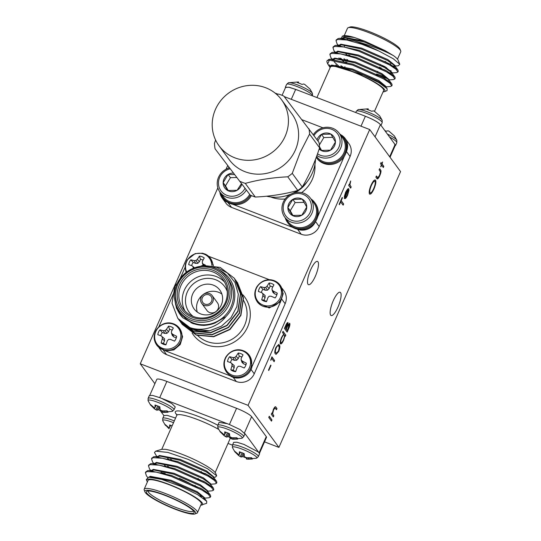 <?xml version="1.0" encoding="UTF-8"?>
<svg xmlns="http://www.w3.org/2000/svg" width="541" height="541" viewBox="0 0 541 541"><rect width="100%" height="100%" fill="white"/><g stroke="black" fill="none" stroke-linecap="round" stroke-linejoin="round"><path stroke-width="0.81" d="M219.849 191.994A13.863 13.14 -36.3 0 0 222.209 198.087A13.863 13.14 -36.3 0 0 227.876 202.402L231.528 207.386L301.229 234.253L297.57 229.269M231.528 207.386A13.863 13.14 143.7 0 1 225.868 203.078L222.209 198.087M345.158 138.503L348.817 143.493A13.863 13.14 143.7 0 1 350.088 156.491L346.429 151.5A13.863 13.14 -36.3 0 0 345.158 138.503A13.863 13.14 -36.3 0 0 340.931 134.851M297.564 229.262A13.863 13.14 -36.3 0 0 315.538 221.553L319.19 226.537L350.088 156.491M319.19 226.537A13.863 13.14 143.7 0 1 301.229 234.253M227.605 165.742L226.057 169.245M217.84 187.869L140.254 363.782L154.882 383.725M248.062 405.337L278.913 447.4L400.556 171.605L369.699 129.542L248.062 405.337L140.254 363.782M369.699 129.542L284.221 96.596M277.891 94.161L275.058 93.066M251.031 369.415L254.243 373.797L285.141 303.744L281.929 299.362M254.243 373.797A13.863 13.14 143.7 0 1 236.282 381.506L233.178 377.273M163.477 350.412L166.581 354.639L236.282 381.506M166.581 354.639A13.863 13.14 143.7 0 1 160.92 350.331L159.088 347.829M282.037 288.245L283.869 290.747A13.863 13.14 143.7 0 1 285.141 303.744M348.431 188.599L345.077 197.364C345.604 197.796 346.355 196.971 347.336 194.888L349.04 189.932L347.647 195.078C346.287 197.972 345.239 199.108 344.509 198.473L344.333 196.471L345.604 192.244L347.687 188.937L348.83 188.843L345.124 197.418M271.46 421.121L268.742 417.409L269.256 416.239L271.981 419.951L271.46 421.121M282.51 332.499L283.024 331.329L285.817 335.136L285.303 336.306L284.958 335.833L283.619 340.242C282.226 343.19 281.151 344.374 280.4 343.792C279.907 342.629 280.299 340.492 281.577 337.395L283.7 334.115L282.51 332.499M270.777 360.374L271.9 356.817L274.618 360.529L274.104 361.699L271.663 358.365L270.777 360.374M369.51 193.921C368.793 192.38 369.307 189.472 371.052 185.191C372.992 181.046 374.487 179.382 375.542 180.207C376.252 181.769 375.725 184.697 373.959 188.985C372.039 193.063 370.558 194.713 369.51 193.921L369.814 194.172M375.224 179.943L375.292 180.112C376.002 181.675 375.474 184.603 373.709 188.89L373.959 188.985M381.324 164.816L380.519 163.727L381.033 162.557L381.838 163.646L382.575 161.975L382.081 163.984L383.826 166.358L383.312 167.527L381.567 165.147L380.83 166.824L381.324 164.816M317.959 261.79A12.477 3.395 111.1 0 0 317.479 261.411A12.477 3.395 111.1 0 0 309.824 271.825A12.477 3.395 111.1 0 0 308.505 284.694A12.477 3.395 111.1 0 0 315.761 275.274A12.477 3.395 111.1 0 0 317.959 261.79M340.587 292.64A12.477 3.395 111.1 0 0 340.106 292.255A12.477 3.395 111.1 0 0 332.451 302.676A12.477 3.395 111.1 0 0 331.133 315.538A12.477 3.395 111.1 0 0 338.389 306.118A12.477 3.395 111.1 0 0 340.587 292.64M268.776 370.484L268.498 370.105L270.71 365.094L270.987 365.473L268.776 370.484M376.82 178.476L375.873 177.178L376.387 176.008L377.855 177.719L379.539 175.325L380.431 171.943L379.113 169.827L379.626 168.657L380.594 169.982C381.317 170.699 381.047 172.593 379.775 175.669C378.382 178.631 377.395 179.565 376.82 178.476L377.28 178.875M376.32 176.163L377.855 177.719M273.306 416.942L271.318 414.23L271.832 413.067L272.191 413.554L273.394 409.395C274.639 406.893 275.497 406.163 275.971 407.204L276.992 408.59L276.471 409.76L275.024 408.009L273.55 409.929L272.65 413.885L273.82 415.772L273.306 416.942M275.525 406.805L276.992 408.59M275.538 408.489L274.774 407.914L273.55 409.929M278.743 351.42L276.038 354.382L275.396 353.828C274.456 353.158 274.618 351.055 275.883 347.518L278.71 344.468L279.298 344.975C280.218 345.706 280.035 347.856 278.743 351.42L275.91 354.321M287.143 332.127L284.424 328.421L285.547 325.878C286.581 323.41 287.413 322.341 288.042 322.652L287.961 324.952L289.76 323.39C290.132 324.377 289.78 326.115 288.698 328.603L287.143 332.127M287.9 322.537L287.961 324.952M289.604 323.261L289.509 323.295C289.881 324.275 289.53 326.013 288.448 328.509L288.698 328.603M350.656 188.126L348.668 185.414L349.182 184.244L349.479 184.643L350.69 180.951L349.912 184.907L351.177 186.956L350.656 188.126M340.702 201.834L339.45 204.674L339.166 204.295L342.189 197.445L342.467 197.823L341.215 200.664L343.657 203.998L343.143 205.161L340.451 201.739L339.268 204.424M229.418 424.509L236.566 408.299L166.865 381.432L159.717 397.642M236.566 408.299A13.863 2.292 23.8 0 1 251.626 416.658L244.512 432.773M259.146 452.716L266.253 436.601L251.626 416.658M266.253 436.601A13.863 2.292 23.8 0 1 266.49 437.398L259.504 453.23M149.81 395.234L156.795 379.397A13.863 2.292 23.8 0 1 166.865 381.432M278.913 447.4L264.522 441.855M270.642 365.243L270.987 365.473M270.737 365.378L268.593 370.233M380.972 162.706L381.838 163.646M382.568 162.212L382.081 163.984M381.831 163.882L383.826 166.358M383.576 166.263L383.129 167.277M380.648 166.574L381.567 165.147M377.057 177.171L377.604 177.617L377.057 177.171M379.559 168.812L380.594 169.982M380.35 169.881C381.067 170.604 380.796 172.498 379.525 175.575L379.775 175.669M379.525 175.575L377.151 178.814M373.709 188.89C371.789 192.968 370.308 194.618 369.26 193.827M374.771 181.276C373.905 180.674 372.681 182.053 371.106 185.414C369.659 188.937 369.212 191.352 369.773 192.657L370.152 192.887M374.649 181.147L375.021 181.377C374.156 180.768 372.932 182.148 371.356 185.516C369.909 189.032 369.462 191.446 370.024 192.752L370.017 192.853M369.773 192.657L370.024 192.752C370.889 193.353 372.1 191.987 373.662 188.653C375.136 185.117 375.589 182.689 375.021 181.377M271.765 413.216L272.191 413.554M275.396 406.771L275.727 407.109M276.742 408.496L276.289 409.51M275.288 408.387L274.774 407.914L275.288 408.387M273.3 409.835L272.65 413.885M272.4 413.791L273.82 415.772M273.57 415.677L273.124 416.698M271.832 356.972L274.618 360.529M274.368 360.428L273.922 361.449M270.818 359.623L271.663 358.365M278.581 344.428L279.298 344.975M279.055 344.881C279.974 345.611 279.785 347.762 278.5 351.325M278.155 345.679L278.784 346.145C278.317 345.03 277.445 345.598 276.18 347.863C275.241 350.602 275.146 352.198 275.91 352.658L276.478 353.158L278.487 351.001L279.251 347.565L278.784 346.145M278.534 346.044C278.067 344.928 277.202 345.503 275.93 347.768C274.99 350.5 274.902 352.103 275.66 352.563L276.35 353.097M282.963 331.484L285.817 335.136M285.567 335.041L285.121 336.056M283.619 340.242L284.958 335.833M283.376 340.147C281.983 343.095 280.907 344.279 280.15 343.697M284.066 334.859C283.484 334.406 282.652 335.325 281.584 337.618C280.603 339.991 280.292 341.628 280.664 342.534L280.962 342.676M283.998 334.784L284.316 334.953C283.734 334.5 282.902 335.42 281.834 337.712C280.847 340.086 280.542 341.723 280.914 342.629L280.826 342.656M280.664 342.534L280.914 342.629C281.509 343.035 282.334 342.115 283.396 339.863C284.397 337.469 284.701 335.833 284.316 334.953M288.448 328.509L286.96 331.876M287.569 325.932L286.121 329.104L287.379 330.578L289.246 324.559L288.908 324.39L287.569 325.932L286.372 329.199L287.379 330.578M286.088 328.82L284.972 327.535L287.197 323.66L287.535 323.829L285.215 327.63L286.088 328.82L287.535 323.829M289.246 324.559L287.819 326.027M269.188 416.394L271.981 419.951M271.731 419.857L271.284 420.871M349.121 184.393L349.479 184.643M350.399 181.424L350.622 181.877M350.372 181.783L350.318 182.425M350.074 182.331L349.912 184.907M349.669 184.806L351.177 186.956M350.926 186.861L350.473 187.876M348.789 189.83L347.647 195.078M347.396 194.983C346.037 197.878 344.989 199.014 344.265 198.371M348.073 189.681L347.822 189.587C347.214 189.587 346.483 190.533 345.625 192.42L344.725 195.125L344.881 196.91L348.073 189.681C347.464 189.681 346.727 190.628 345.875 192.515L344.881 196.91M342.122 197.6L342.467 197.823M342.216 197.729L341.215 200.664M340.965 200.569L343.657 203.998M343.407 203.896L342.96 204.917M276.471 94.242L278.737 94.114A48.474 45.944 -36.3 0 1 283.815 96.068L318.98 142.371A48.474 45.944 143.7 0 1 319.575 147.767L309.567 134.127L300.099 152.636L292.255 173.37L302.263 187.017C309.094 175.412 314.862 162.334 319.575 147.767M255.305 197.046C270.527 196.309 284.681 194.111 297.773 190.459L287.765 176.812C272.549 177.549 258.388 179.747 245.296 183.399L255.305 197.046A48.474 45.944 143.7 0 1 250.226 195.085L215.054 148.789L250.226 195.085M215.054 148.789A48.474 45.944 -36.3 0 1 214.466 143.385L215.595 140.011M302.263 187.017A48.474 45.944 143.7 0 1 297.773 190.459M219.017 145.766L229.188 159.636A38.817 36.795 -36.3 0 0 264.109 173.789A38.817 36.795 -36.3 0 0 295.339 150.107A38.817 36.795 -36.3 0 0 291.788 113.718L281.618 99.848A38.817 36.795 -36.3 0 0 228.552 93.14A38.817 36.795 -36.3 0 0 219.017 145.766A38.817 36.795 -36.3 0 0 253.939 159.92A38.817 36.795 -36.3 0 0 285.168 136.244A38.817 36.795 -36.3 0 0 281.618 99.848M309.567 134.127A48.474 45.944 -36.3 0 0 308.972 128.724M240.218 181.445A48.474 45.944 -36.3 0 0 245.296 183.399M287.765 176.812A48.474 45.944 -36.3 0 0 292.255 173.37M315.504 159.304A38.817 36.795 143.7 0 1 302.385 186.807M297.638 190.493A38.817 36.795 143.7 0 1 266.578 196.214M343.339 137.434L343.968 138.293A16.832 15.96 143.7 0 1 346.402 151.5L346.355 151.669A16.832 15.96 143.7 0 1 344.299 156.335A16.832 15.96 143.7 0 1 316.816 158.202L316.221 157.397A16.832 15.96 143.7 0 0 343.67 155.483A16.832 15.96 143.7 0 0 343.339 137.434A16.832 15.96 143.7 0 0 339.653 133.877M332.803 137.319L323.836 137.556L319.352 145.008M319.515 146.746L321.638 150.472M319.569 147.673L321.09 150.425L330.517 150.175L335.434 142.013L330.916 134.107L321.482 134.351L318.074 140.586M323.836 137.556L321.482 134.351A9.603 9.102 143.7 0 1 330.916 134.107A9.603 9.102 143.7 0 1 335.434 142.013A9.603 9.102 143.7 0 1 330.517 150.175A9.603 9.102 143.7 0 1 321.09 150.425A9.603 9.102 143.7 0 1 319.17 148.998M317.06 139.754A9.603 9.102 143.7 0 1 321.482 134.351M313.996 135.575A14.37 13.626 143.7 0 1 326.345 128.379A14.37 13.626 143.7 0 1 339.335 146.144A14.37 13.626 143.7 0 1 317.526 153.786M313.327 134.662A15.973 15.134 143.7 0 1 326.683 127.243A15.973 15.134 143.7 0 1 339.18 133.228A15.973 15.134 143.7 0 1 337.205 153.211A15.973 15.134 143.7 0 1 316.918 155.497M339.18 133.228L342.487 137.739A15.973 15.134 143.7 0 1 343.427 153.8A15.973 15.134 143.7 0 1 329.232 162.618A15.973 15.134 143.7 0 1 316.735 156.633L316.58 156.423M310.967 198.926A16.832 15.96 143.7 0 1 314.646 202.483L315.275 203.335A16.832 15.96 143.7 0 1 317.668 216.718A16.832 15.96 143.7 0 1 315.606 221.384L315.511 221.54A16.832 15.96 143.7 0 1 297.577 229.235L297.401 229.201A16.832 15.96 143.7 0 1 292.762 227.409A16.832 15.96 143.7 0 1 288.123 223.25L287.501 222.398A16.832 15.96 143.7 0 1 285.208 217.813M304.11 202.368L295.143 202.605L290.233 210.767L292.952 215.521M301.831 215.223L306.74 207.061L302.223 199.149L292.796 199.399L287.88 207.561L292.397 215.474L301.831 215.223A9.603 9.102 143.7 0 1 292.397 215.474A9.603 9.102 143.7 0 1 287.88 207.561A9.603 9.102 143.7 0 1 292.796 199.399A9.603 9.102 143.7 0 1 302.223 199.149A9.603 9.102 143.7 0 1 306.74 207.061A9.603 9.102 143.7 0 1 301.831 215.223M290.233 210.767L287.88 207.561M295.143 202.605L292.796 199.399M297.651 193.428A14.37 13.626 143.7 0 1 309.364 213.932A14.37 13.626 143.7 0 1 284.918 214.581A14.37 13.626 143.7 0 1 297.651 193.428M292.411 193.441A15.973 15.134 143.7 0 1 297.99 192.292A15.973 15.134 143.7 0 1 310.493 198.276A15.973 15.134 143.7 0 1 306.564 219.93A15.973 15.134 143.7 0 1 284.735 217.171A15.973 15.134 143.7 0 1 291.051 194.05M310.493 198.276L313.8 202.787A15.973 15.134 143.7 0 1 314.734 218.848A15.973 15.134 143.7 0 1 300.546 227.666A15.973 15.134 143.7 0 1 288.049 221.682L284.735 217.171M314.646 202.483A16.832 15.96 143.7 0 1 314.646 221.039A16.832 15.96 143.7 0 1 296.948 228.383A16.832 15.96 143.7 0 1 287.501 222.398M251.389 195.599A16.832 15.96 143.7 0 1 232.677 204.255A16.832 15.96 143.7 0 1 228.038 202.462L227.883 202.375A16.832 15.96 143.7 0 1 223.406 198.304L222.777 197.451A16.832 15.96 143.7 0 1 220.491 192.867M317.668 216.718L344.299 156.335M322.903 127.798L302.115 119.784M228.789 167.291L228.37 168.244M232.677 204.255L292.762 227.409M250.49 195.206A16.832 15.96 143.7 0 1 232.055 203.402A16.832 15.96 143.7 0 1 222.777 197.451M249.719 194.429A15.973 15.134 143.7 0 1 235.822 202.719A15.973 15.134 143.7 0 1 223.325 196.735L220.011 192.224A15.973 15.134 143.7 0 1 229.296 167.953M246.324 190.053A15.973 15.134 143.7 0 1 220.011 192.224M245.005 188.349A14.37 13.626 143.7 0 1 221.181 191.108A14.37 13.626 143.7 0 1 229.993 168.86M241.746 184.129A9.603 9.102 143.7 0 1 237.107 190.276A9.603 9.102 143.7 0 1 227.68 190.527A9.603 9.102 143.7 0 1 223.162 182.615A9.603 9.102 143.7 0 1 228.072 174.452A9.603 9.102 143.7 0 1 233.239 173.086M234.395 174.594L228.072 174.452L223.162 182.615L227.68 190.527L237.107 190.276L241.043 184.244M236.633 177.495L230.425 177.658L228.072 174.452M230.425 177.658L225.509 185.82L223.162 182.615M225.509 185.82L228.228 190.574M173.735 323.937A14.14 13.403 143.7 0 1 179.511 328.333A14.14 13.403 143.7 0 1 180.809 341.587A14.14 13.403 143.7 0 1 169.428 350.216A14.14 13.403 143.7 0 1 156.707 345.057L157.303 345.868L165.742 350.994L173.904 349.899L180.248 344.502L182.588 336.678L180.099 329.144M176.048 338.551A8.014 7.594 -36.3 0 0 176.19 337.848L176.65 336.292A9.691 9.183 143.7 0 1 176.271 337.936A9.691 9.183 143.7 0 1 174.52 341.128L170.429 339.396L168.623 339.396L167.379 340.708L165.925 344.82A9.691 9.183 143.7 0 1 161.117 342.967L163.416 343.332L164.484 340.911L164.538 338.761L161.123 335.812L157.803 334.69A9.691 9.183 143.7 0 1 159.933 329.854L162.32 332.505L164.728 333.432L166.912 333.371L168.501 331.809L169.563 329.395L168.528 326.162A9.691 9.183 143.7 0 1 173.336 328.015L171.504 331.356L171.436 333.013L172.275 335.44L173.783 336.921L176.19 337.848M172.16 330.111A8.014 7.594 -36.3 0 0 169.563 329.395M162.32 332.505A8.014 7.594 -36.3 0 0 160.758 335.684M163.416 343.332A8.014 7.594 -36.3 0 0 166.006 344.583M161.117 342.967L162.3 338.747L164.484 340.911M162.3 338.747L162.273 336.948L164.538 338.761M162.273 336.948L161.123 335.812M159.933 329.854L163.375 330.707L164.728 333.432M163.375 330.707L165.086 330.565L166.912 333.371M165.086 330.565L166.425 329.395L168.501 331.809M166.425 329.395L168.528 326.162M171.436 333.013L172.68 334.291L173.783 336.921M172.68 334.291L176.65 336.292M179.754 340.837A13.356 12.659 143.7 0 1 157.161 344.346A13.356 12.659 143.7 0 1 166.364 323.464A13.356 12.659 143.7 0 1 179.754 340.837M203.051 260.065A8.014 7.594 -36.3 0 0 200.461 259.342L199.419 256.109A9.691 9.183 143.7 0 1 204.234 257.969L202.402 261.303L202.334 262.967L203.152 265.333M193.198 268.694L193.164 266.896L192.021 265.759L188.701 264.637A9.691 9.183 143.7 0 1 190.831 259.802L193.218 262.453L195.626 263.379L197.81 263.318L199.399 261.756L200.461 259.342M193.218 262.453A8.014 7.594 -36.3 0 0 191.649 265.631M194.341 267.633L192.021 265.759M193.164 266.896L194.172 267.7M190.831 259.802L194.273 260.654L195.626 263.379M194.273 260.654L195.984 260.519L197.81 263.318M195.984 260.519L197.323 259.342L199.399 261.756M197.323 259.342L199.419 256.109M202.334 262.967L203.998 265.239M203.578 264.238L205.397 265.117M186.611 271.886A13.356 12.659 143.7 0 1 195.889 253.702A13.356 12.659 143.7 0 1 211.774 265.293M213.425 265.53L210.997 259.092M227.004 372.729L230.324 375.887C237.918 381.283 250.3 375.975 251.984 366.595L249.8 356.005L249.212 355.2A14.14 13.403 143.7 0 1 250.503 368.455A14.14 13.403 143.7 0 1 239.129 377.084A14.14 13.403 143.7 0 1 226.409 371.924L227.004 372.735M245.749 365.418A8.014 7.594 -36.3 0 0 245.885 364.715L246.351 363.16A9.691 9.183 143.7 0 1 245.972 364.803A9.691 9.183 143.7 0 1 244.221 367.995L240.13 366.264L238.324 366.264L237.08 367.576L235.626 371.687A9.691 9.183 143.7 0 1 230.818 369.828L233.117 370.193L234.185 367.779L234.239 365.628L230.824 362.68L227.504 361.55A9.691 9.183 143.7 0 1 229.634 356.715L232.021 359.373L234.429 360.299L236.613 360.238L238.202 358.676L239.264 356.262L238.229 353.03A9.691 9.183 143.7 0 1 243.037 354.882L241.205 358.223L241.137 359.88L241.976 362.308L243.484 363.789L245.885 364.715M241.854 356.979A8.014 7.594 -36.3 0 0 239.264 356.262M232.021 359.373A8.014 7.594 -36.3 0 0 230.459 362.544M233.117 370.193A8.014 7.594 -36.3 0 0 235.707 371.451M230.818 369.828L232.001 365.615L234.185 367.779M232.001 365.615L231.974 363.816L234.239 365.628M231.974 363.816L230.824 362.68M229.634 356.715L233.076 357.574L234.429 360.299M233.076 357.574L234.787 357.432L236.613 360.238M234.787 357.432L236.126 356.262L238.202 358.676M236.126 356.262L238.229 353.03M241.137 359.88L242.382 361.158L243.484 363.789M242.382 361.158L246.351 363.16M249.455 367.704A13.356 12.659 143.7 0 1 226.855 371.207A13.356 12.659 143.7 0 1 236.065 350.331A13.356 12.659 143.7 0 1 249.455 367.704M280.61 301.689L283.186 293.709L280.11 285.148A14.14 13.403 143.7 0 1 281.401 298.402A14.14 13.403 143.7 0 1 270.027 307.031A14.14 13.403 143.7 0 1 257.306 301.871L257.895 302.683L269.208 307.971L280.617 301.675L251.984 366.595M276.647 295.366A8.014 7.594 -36.3 0 0 276.782 294.662L277.249 293.107A9.691 9.183 143.7 0 1 276.87 294.75A9.691 9.183 143.7 0 1 275.112 297.942L271.027 296.211L269.215 296.211L267.978 297.523L266.524 301.635A9.691 9.183 143.7 0 1 261.716 299.782L264.015 300.147L265.083 297.726L265.137 295.575L261.722 292.627L258.395 291.504A9.691 9.183 143.7 0 1 260.532 286.669L262.919 289.32L265.32 290.247L267.511 290.186L269.093 288.624L270.162 286.209L269.12 282.977A9.691 9.183 143.7 0 1 273.935 284.83L272.103 288.17L272.035 289.827L272.874 292.255L274.382 293.736L276.782 294.662M272.752 286.926A8.014 7.594 -36.3 0 0 270.162 286.209M262.919 289.32A8.014 7.594 -36.3 0 0 261.35 292.498M264.015 300.147A8.014 7.594 -36.3 0 0 266.605 301.398M261.716 299.782L262.899 295.562L265.083 297.726M262.899 295.562L262.865 293.763L265.137 295.575M262.865 293.763L261.722 292.627M260.532 286.669L263.974 287.521L265.32 290.247M263.974 287.521L265.685 287.379L267.511 290.186M265.685 287.379L267.024 286.209L269.093 288.624M267.024 286.209L269.12 282.977M272.035 289.827L273.279 291.105L274.382 293.736M273.279 291.105L277.249 293.107M280.346 297.651A13.356 12.659 143.7 0 1 257.753 301.161A13.356 12.659 143.7 0 1 266.963 280.279A13.356 12.659 143.7 0 1 280.346 297.651M204.126 266.05L216.562 267.213L227.396 272.995L235.01 282.47L238.304 294.243L236.877 306.585L230.966 317.75L221.425 326.182L209.631 330.774L192.008 329.185L177.888 318.46M234.503 278.453L240.61 293.986L238.006 311.393L227.058 325.587L210.74 332.81L193.455 331.166L179.341 320.441M235.957 280.434L242.064 295.961L239.453 313.367L228.512 327.562L212.194 334.784L194.909 333.141L180.795 322.416M237.411 282.409L243.511 297.942L240.907 315.349L229.966 329.543L213.648 336.766L196.363 335.122L182.243 324.397M209.631 330.774A34.658 32.852 143.7 0 1 184.332 324.87C196.883 332.972 215.933 329.57 225.827 316.681L215.129 322.963C207.69 325.959 200.339 326.115 193.09 323.437L182.993 317.858L176.461 308.248L174.493 296.671M184.332 324.87L177.8 318.338L172.018 303.244L174.865 286.169L186.05 272.306L202.611 265.408L220.14 267.382L234.415 278.324L240.427 293.736L237.824 311.143L226.882 325.337L210.564 332.559L193.279 330.916L179.254 320.319L178.544 319.312M235.119 279.332L241.881 295.717L239.278 313.124L228.329 327.319L212.011 334.541L194.726 332.898L180.701 322.294L179.997 321.293M236.573 281.313L243.335 297.692L240.725 315.099L229.783 329.293L213.465 336.516L196.18 334.872L182.155 324.275L181.445 323.268M215.129 322.963L203.984 325.459L193.272 323.68L190.905 322.659M191.48 320.455A29.113 27.598 143.7 0 1 179.592 311.406A29.113 27.598 143.7 0 1 186.74 271.934A29.113 27.598 143.7 0 1 226.537 276.965A29.113 27.598 143.7 0 1 225.11 310.967A29.113 27.598 143.7 0 1 191.48 320.455M191.771 318.845A27.726 26.279 -36.3 0 0 229.878 289.631A27.726 26.279 -36.3 0 0 186.76 273.009A27.726 26.279 -36.3 0 0 191.771 318.845M192.427 317.344A26.063 24.703 143.7 0 1 187.727 274.26A26.063 24.703 143.7 0 1 228.255 289.881A26.063 24.703 143.7 0 1 192.427 317.344M193.245 316.451A24.676 23.391 -36.3 0 0 221.749 308.411A24.676 23.391 -36.3 0 0 222.96 279.589A24.676 23.391 -36.3 0 0 189.228 275.322A24.676 23.391 -36.3 0 0 183.169 308.783A24.676 23.391 -36.3 0 0 193.245 316.451M185.015 310.987A24.676 23.391 143.7 0 1 192.623 279.954A24.676 23.391 143.7 0 1 224.508 282.017M227.247 291.416A21.904 20.761 -36.3 0 0 194.699 282.787A21.904 20.761 -36.3 0 0 193.157 316.417M221.289 305.043A15.939 15.107 -36.3 0 0 219.835 290.098A15.939 15.107 -36.3 0 0 198.047 287.345A15.939 15.107 -36.3 0 0 194.131 308.952A15.939 15.107 -36.3 0 0 208.468 314.761A15.939 15.107 -36.3 0 0 221.289 305.043M165.742 350.994L230.324 375.887M269.506 279.758L208.589 256.278M185.076 267.362L180.146 278.541M175.007 290.179L158.858 326.798M225.827 316.681A30.499 28.91 -36.3 0 0 218.598 269.817M175.156 301.682A30.499 28.91 -36.3 0 0 182.993 317.858M179.592 311.406L181.418 313.895A29.113 27.598 -36.3 0 0 193.306 322.943A29.113 27.598 -36.3 0 0 226.936 313.462A29.113 27.598 -36.3 0 0 228.37 279.46L226.537 276.965M166.06 425.598L169.022 428.736L169.502 427.613M165.965 425.726A9.691 1.603 23.8 0 1 165.14 424.922A9.691 1.603 23.8 0 1 164.958 424.347L169.191 427.911L170.814 425.334M169.624 427.491L169.658 424.935A9.691 1.603 23.8 0 1 172.139 425.821M165.14 424.922L162.746 420.742A13.356 2.211 23.8 0 1 162.746 420.729A13.356 2.211 23.8 0 1 173.512 422.704M175.561 418.065L167.176 415.346L163.964 415.569M244.917 433.882L240.163 429.608L229.343 424.482L159.642 397.615L152.542 395.403L149.37 395.539L148.119 398.372A14.14 2.34 23.8 0 1 158.391 400.448A14.14 2.34 23.8 0 1 173.756 408.976A14.14 2.34 23.8 0 1 173.999 409.787L175.243 406.954L171.788 403.552L162.03 398.589M151.426 405.655L151.338 405.777A9.691 1.603 23.8 0 1 150.506 404.979A9.691 1.603 23.8 0 1 150.33 404.404L154.564 407.968L154.996 407.549L155.03 404.993A9.691 1.603 23.8 0 1 159.845 406.852L160.075 409.503L160.914 410.416L162.631 410.923L167.047 410.849A9.691 1.603 23.8 0 1 168.075 412.154A9.691 1.603 23.8 0 1 168.055 412.222L163.693 412.377L164.234 411.011M163.693 412.377L162.246 412.235L162.692 410.93M162.03 412.168L162.462 410.883M162.327 411.288A9.691 1.603 23.8 0 1 158.54 409.78L159.845 406.927M158.54 409.78L156.944 410.206L158.966 406.474M156.944 410.206L155.896 409.787L157.783 405.987M155.896 409.787L154.388 408.786L154.875 407.671M154.388 408.786L151.338 405.777M154.996 407.549L156.187 405.385M150.506 404.979L148.119 400.8A13.356 2.211 23.8 0 1 148.112 400.786A13.356 2.211 23.8 0 1 158.479 402.599A13.356 2.211 23.8 0 1 172.309 410.389A13.356 2.211 23.8 0 1 172.207 411.424L173.992 409.787M259.572 453.764L258.544 452.127L243.971 444.425L236.87 442.213L233.698 442.349L232.447 445.182A14.14 2.34 23.8 0 1 242.72 447.258A14.14 2.34 23.8 0 1 258.084 455.786A14.14 2.34 23.8 0 1 258.327 456.597L259.572 453.764M235.754 452.465L235.666 452.587A9.691 1.603 23.8 0 1 234.835 451.789A9.691 1.603 23.8 0 1 234.659 451.214L238.892 454.778L239.325 454.359L239.359 451.803A9.691 1.603 23.8 0 1 244.174 453.656L244.404 456.313L245.242 457.226L246.96 457.733L251.376 457.659A9.691 1.603 23.8 0 1 252.404 458.964A9.691 1.603 23.8 0 1 252.383 459.032L248.028 459.187L248.562 457.821M248.028 459.187L246.574 459.038L247.021 457.74M246.358 458.978L246.791 457.693M246.655 458.092A9.691 1.603 23.8 0 1 242.868 456.59L244.174 453.737M242.868 456.59L241.279 457.017L243.294 453.277M241.279 457.017L240.224 456.597L242.111 452.797M240.224 456.597L238.723 455.596L239.203 454.481M238.723 455.596L235.666 452.587M239.325 454.359L240.515 452.195M234.835 451.789L232.447 447.61A13.356 2.211 23.8 0 1 232.441 447.596A13.356 2.211 23.8 0 1 242.808 449.409A13.356 2.211 23.8 0 1 256.637 457.199A13.356 2.211 23.8 0 1 256.535 458.234L258.327 456.597M258.544 452.127L244.985 433.639M227.037 423.644L219.071 422.406L217.82 425.24A31.885 5.275 23.8 0 0 198.459 416.469A31.885 5.275 23.8 0 0 176.88 414.798M221.127 432.523L221.039 432.644A9.691 1.603 23.8 0 1 220.207 431.846A9.691 1.603 23.8 0 1 220.025 431.272L224.265 434.836L224.691 434.409L224.731 431.86A9.691 1.603 23.8 0 1 229.54 433.713L229.776 436.371L230.615 437.284L232.332 437.791L236.742 437.716A9.691 1.603 23.8 0 1 237.776 439.022A9.691 1.603 23.8 0 1 237.756 439.089L233.394 439.245L233.935 437.879M233.394 439.245L231.947 439.096L232.393 437.797M231.731 439.035L232.163 437.75M232.028 438.149A9.691 1.603 23.8 0 1 228.241 436.641L229.546 433.794M228.241 436.641L226.645 437.074L228.667 433.334M226.645 437.074L225.597 436.648L227.484 432.854M225.597 436.648L224.089 435.654L224.576 434.531M224.089 435.654L221.039 432.644M224.691 434.409L225.888 432.252M220.207 431.846L217.82 427.667A13.356 2.211 23.8 0 1 217.813 427.654A13.356 2.211 23.8 0 1 228.18 429.466A13.356 2.211 23.8 0 1 242.01 437.256A13.356 2.211 23.8 0 1 241.908 438.291L243.693 436.655L244.945 433.821M202.239 504.915A30.499 5.045 -156.2 0 0 175.757 487.171A30.499 5.045 -156.2 0 0 146.827 480.848L146.307 479.569L148.647 477.196L151.088 476.986L170.618 481.118L196.985 492.655L203.923 497.632L206.743 501.304L206.621 503.34L200.785 505.152M151.453 471.414L152.129 470.575M145.671 472.293L147.402 470.711L154.151 470.041L173.688 474.166L200.048 485.703L206.987 490.68L210.321 495.015L210.74 496.32L210.375 496.679M206.858 492.046L205.357 492.154M162.158 472.848L161.482 472.381M154.516 464.462L155.193 463.623M148.734 465.341L150.466 463.759L157.221 463.089L176.751 467.214L203.112 478.758L210.05 483.728L213.384 488.063L213.803 489.368L213.438 489.727M209.922 485.094L208.42 485.203M166.953 467.066L164.545 465.429M157.58 457.517L158.256 456.672M151.805 458.389L153.529 456.814L160.285 456.137L179.815 460.269L206.182 471.806L213.113 476.783L216.447 481.118L216.873 482.416L216.501 482.782M212.985 478.149L211.484 478.258M170.016 460.114L167.615 458.477M155.652 451.174L161.779 449.321L165.445 449.321A30.499 5.045 23.8 0 1 195.416 460.087A30.499 5.045 23.8 0 1 215.771 473.544L216.684 475.81L207.656 468.804L188.288 459.431L167.832 452.398L155.652 451.174L154.476 452.54L156.741 456.442M161.779 449.321L165.445 449.321M148.707 470.501L171.592 475.485L202.32 489.165L210.321 495.015M201.401 495.434L200.359 495.123M153.637 471.671L152.366 470.596M151.771 463.549L174.662 468.54L205.384 482.22L213.384 488.063M156.701 464.726L155.429 463.644M154.834 456.597L177.725 461.588L208.447 475.268L216.447 481.118M148.647 477.196L161.536 479.373L180.356 486.19L197.621 494.643L206.743 501.304M201.151 505.132L202.091 505.023M147.605 477.358L146.428 475.83L145.407 472.692L147.017 471.576L156.275 472.131L171.213 476.357L201.935 490.038L208.481 494.44L210.361 497.193L209.022 497.774L204.464 498.16M203.267 496.929L199.974 495.989M150.614 470.339L149.492 468.878L148.471 465.74L150.08 464.631L159.338 465.179L174.276 469.405L204.998 483.086L211.545 487.488L213.425 490.234L212.092 490.829L207.528 491.214M200.894 488.347L194.774 486.136M153.678 463.387L152.555 461.926L151.534 458.795L153.15 457.679L162.401 458.234L177.34 462.454L208.062 476.134L214.615 480.543L216.488 483.289L215.156 483.877L210.591 484.263M203.957 481.402L197.837 479.184M207.514 475.816L210.706 476.641M213.654 477.311L215.291 477.176L216.684 475.81M148.91 477.176L150.229 476.323L171.003 480.246L197.364 491.783L204.633 497.774L204.248 498.646M204.214 498.112L203.281 498.254M151.859 471.454L151.791 470.839M151.974 470.224L153.292 469.378L174.067 473.301L200.434 484.837L207.697 490.822L207.311 491.695M205.742 491.289L203.43 490.93M154.922 464.503L154.854 463.887M155.037 463.272L156.363 462.427L177.137 466.349L203.497 477.886L210.76 483.877L210.381 484.743M208.806 484.337L206.493 483.979M168.42 466.897L167.338 466.2M157.992 457.551L157.918 456.935M158.1 456.327L159.426 455.475L180.2 459.397L206.561 470.934L213.83 476.925L213.445 477.798M211.869 477.385L209.556 477.034M171.483 459.951L170.401 459.248M144.941 491.891L144.231 490.126A29.113 4.815 23.8 0 1 144.177 489.22A29.113 4.815 23.8 0 1 172.755 496.557A29.113 4.815 23.8 0 1 197.451 512.712A29.113 4.815 23.8 0 1 196.748 513.287L194.963 513.95A27.726 4.585 -156.2 0 0 172.112 498.018A27.726 4.585 -156.2 0 0 144.941 491.891A27.726 4.585 -156.2 0 0 175.487 509.338A27.726 4.585 -156.2 0 0 194.963 513.95M175.176 508.912A26.063 4.314 23.8 0 1 147.044 491.187A26.063 4.314 23.8 0 1 172.004 498.268A26.063 4.314 23.8 0 1 194.063 511.921A26.063 4.314 23.8 0 1 175.176 508.912M148.248 490.991A24.676 4.085 -156.2 0 0 148.234 491.005A24.676 4.085 -156.2 0 0 175.467 507.302A24.676 4.085 -156.2 0 0 193.394 510.92A24.676 4.085 -156.2 0 0 193.401 510.907M193.306 485.473A21.904 3.625 -156.2 0 0 179.328 478.352M165.228 473.429A21.904 3.625 -156.2 0 0 159.696 472.895M206.73 474.281A30.499 5.045 23.8 0 1 202.51 473.105M158.073 456.8A34.658 5.735 -156.2 0 0 159.237 457.7M228.004 443.437L232.461 445.155M160.122 410.45L163.93 415.644M201.009 472.347A29.113 4.815 -156.2 0 0 205.607 473.666M146.827 480.848A30.499 5.045 -156.2 0 0 147.436 481.835M197.451 512.712L201.313 503.955A29.113 4.815 -156.2 0 0 176.623 487.799A29.113 4.815 -156.2 0 0 148.038 480.462L144.177 489.22M380.14 64.311A15.939 2.637 23.8 0 1 380.411 65.231L380.404 65.258M285.418 87.77L285.35 87.236L289.435 87.304L298.233 90.361L362.815 115.253C373.06 119.155 379.113 122.516 380.972 125.329L394.524 143.811L395.552 145.461L395.113 145.766M285.547 87.48L288.718 87.209L295.677 89.38L291.288 99.321M295.67 89.38L298.233 90.367M298.436 81.962L288.387 82.766A13.356 2.211 -156.2 0 1 300.505 86.114A13.356 2.211 -156.2 0 1 312.272 93.045A13.356 2.211 -156.2 0 1 312.475 93.39L310.088 89.211A9.691 1.603 -156.2 0 0 309.256 88.413L304.698 84.403L303.643 83.983L302.054 84.41A9.691 1.603 -156.2 0 0 297.239 82.557L298.564 82.022L298.267 82.908M362.815 115.26L365.371 116.247C373.107 119.378 378.125 122.165 380.431 124.606L380.972 125.343M368.137 108.829L358.088 109.634A13.356 2.211 -156.2 0 0 358.081 109.634A13.356 2.211 -156.2 0 1 370.206 112.981A13.356 2.211 -156.2 0 1 381.973 119.913A13.356 2.211 -156.2 0 1 382.176 120.258L379.782 116.078A9.691 1.603 -156.2 0 0 378.957 115.274L374.399 111.27L373.344 110.851L371.755 111.277A9.691 1.603 -156.2 0 0 366.94 109.424L368.265 108.89L367.968 109.769M394.524 143.818L395.228 145.509M396.803 140.207L394.416 136.021A9.691 1.603 -156.2 0 0 393.584 135.223L389.026 131.213L387.978 130.794L386.382 131.22A9.691 1.603 -156.2 0 0 384.8 130.55M389.581 137.069A14.14 2.34 -156.2 0 1 396.56 141.81A14.14 2.34 -156.2 0 1 396.803 142.621L396.803 140.2A13.356 2.211 -156.2 0 0 396.6 139.855A13.356 2.211 -156.2 0 0 387.383 134.073M395.052 66.036L398.304 65.765L399.779 64.311L393.293 58.766L378.795 50.982A34.658 5.735 -156.2 0 0 354.267 40.852C370.612 45.41 383.704 50.36 393.55 55.689L384.915 50.543L364.661 41.17L343.887 37.255L342.561 38.1M342.379 38.715L342.446 39.331M390.954 65.759L394.173 66.11M394.835 66.523L395.221 65.65L387.958 59.659L361.591 48.122L340.816 44.2L339.498 45.045M339.315 45.66L339.383 46.276M348.729 54.918L349.817 55.622M387.89 72.704L391.738 72.94M391.772 73.468L392.157 72.602L384.888 66.611L358.527 55.074L337.753 51.152L336.434 51.997M336.245 52.612L336.319 53.228M340.485 58.13L341.986 59.307M345.665 61.87L346.747 62.573M384.82 79.655L387.133 80.014M388.729 79.865L389.094 79.547L381.824 73.562L355.464 62.019L334.69 58.103L333.364 58.949M333.182 59.564L333.256 60.179M334.216 61.931L338.916 66.259M385.273 86.925L385.611 86.837M385.645 87.371L386.024 86.499L378.761 80.508L352.401 68.971L331.626 65.048L330.125 66.415M385.855 86.885L390.419 86.499L391.752 85.911L389.878 83.165L383.326 78.763L352.604 65.082L329.327 60.132L327.724 63.933L329.8 67.131M378.795 50.982L361.801 44.234L346.862 40.007L337.604 39.452L335.995 40.568L337.016 43.699L338.139 45.16M379.234 67.909L385.354 70.127M391.988 72.988L396.546 72.602L397.885 72.014L396.005 69.262L389.459 64.859L358.737 51.179L343.799 46.959L334.541 46.404L332.931 47.52L333.953 50.651L335.075 52.112M343.954 58.753L346.382 60.274M376.171 74.861L387.728 78.702M388.918 79.94L393.483 79.554L394.815 78.966L392.942 76.213L386.396 71.811L355.667 58.13L340.729 53.904L331.477 53.356L329.868 54.465L330.882 57.603L332.005 59.064M340.891 65.704L343.312 67.226M382.9 85.174L384.665 85.654M364.661 41.17L354.227 37.444L342.358 36.152L341.418 38.195M354.267 40.852L339.295 38.377L337.99 38.587L336.259 40.162M339.89 45.424L341.161 46.499M388.925 70.262L391.177 70.885M397.899 71.5L398.264 71.148L397.845 69.843L389.845 63.994L359.116 50.313L336.231 45.322L334.926 45.539L333.195 47.114M336.827 52.369L338.098 53.451M346.761 59.409L347.856 60.071M376.55 73.989L385.855 77.214M394.835 78.452L395.2 78.093L394.774 76.788L386.774 70.945L356.052 57.265L333.168 52.274L331.863 52.484L330.132 54.066M333.756 59.321L335.035 60.396M379.877 83.246L382.791 84.159M391.765 85.404L392.137 85.045L391.711 83.74L383.711 77.89L352.989 64.21L330.105 59.226L328.793 59.436L327.089 60.849M333.087 65.752L363.538 75.016L379.018 82.732L387.146 88.738L387.031 90.658L384.171 91.72A30.499 5.045 -156.2 0 0 367.731 78.31A30.499 5.045 -156.2 0 0 333.087 65.752L330.03 66.611L329.99 67.923M330.328 65.86L329.226 64.866M384.915 50.543L364.276 42.042L344.745 37.917L339.295 38.377M342.717 38.445L342.04 39.29M392.881 66.983L394.382 66.868M397.845 69.843L394.511 65.508L387.572 60.531L361.212 48.994L341.675 44.862L336.231 45.322M339.653 45.397L338.977 46.242M345.942 54.154L348.35 55.791M389.818 73.928L391.319 73.819M394.774 76.788L391.447 72.453L384.509 67.483L358.142 55.939L338.612 51.814L333.168 52.274M336.583 52.349L335.914 53.187M338.876 57.948L345.28 62.742M386.747 80.879L388.249 80.771M391.711 83.74L388.377 79.405L381.446 74.428L355.079 62.891L335.548 58.766L330.105 59.226M333.52 59.294L332.843 60.139M335.812 64.893L337.036 65.948M385.679 87.257L385.314 86.357L378.375 81.38L352.015 69.843L331.816 65.772M397.493 59.165L400.746 51.78A29.113 4.815 -156.2 0 0 400.692 50.874A29.113 4.815 -156.2 0 0 368.624 32.555A29.113 4.815 -156.2 0 0 348.174 27.713A29.113 4.815 -156.2 0 0 347.471 28.288L344.218 35.665M348.174 27.713L349.959 27.05A27.726 4.585 23.8 0 1 369.435 31.662A27.726 4.585 23.8 0 1 399.982 49.109L400.692 50.874M344.482 46.147A24.676 4.085 -156.2 0 0 344.36 46.337A24.676 4.085 -156.2 0 0 344.387 47.074M381.838 66.002A24.676 4.085 -156.2 0 0 385.03 66.692M388.81 64.487A24.676 4.085 -156.2 0 0 385.043 61.349M385.442 68.031A21.904 3.625 23.8 0 1 385.341 68.071L386.578 67.611M381.202 67.902A21.904 3.625 23.8 0 1 379.41 67.503M383.035 91.936A30.499 5.045 -156.2 0 0 384.171 91.72M327.677 63.797L327.014 62.154A34.658 5.735 23.8 0 1 326.953 61.072A34.658 5.735 23.8 0 1 329.327 60.132M316.918 97.563L330.368 67.064A29.113 4.815 23.8 0 1 351.522 71.338A29.113 4.815 23.8 0 1 383.643 90.563L374.487 111.324M393.55 55.689A30.499 5.045 23.8 0 1 398.095 60.152L399.779 64.311M344.022 39.52A30.499 5.045 23.8 0 1 343.055 38.485M342.358 36.152L343.082 35.882A30.499 5.045 23.8 0 1 354.227 37.444M344.928 39.655A29.113 4.815 23.8 0 1 344.022 38.6M221.884 294.074A15.939 15.107 -36.3 0 0 203.274 294.466A15.939 15.107 -36.3 0 0 197.303 312.103M201.705 303.345L206.953 310.5A6.512 6.174 -36.3 0 0 209.617 312.529A6.512 6.174 -36.3 0 0 218.057 308.904A6.512 6.174 -36.3 0 0 217.462 302.798L212.207 295.636A6.512 6.174 -36.3 0 0 203.301 294.514A6.512 6.174 -36.3 0 0 201.705 303.345A6.512 6.174 -36.3 0 0 204.363 305.367A6.512 6.174 -36.3 0 0 211.889 303.244A6.512 6.174 -36.3 0 0 212.207 295.636M204.917 304.116A5.126 4.862 -36.3 0 0 211.091 296.454A5.126 4.862 -36.3 0 0 204.079 295.569A5.126 4.862 -36.3 0 0 204.917 304.116M285.168 198.966A31.885 30.222 143.7 0 1 270.994 197.066A31.885 30.222 143.7 0 1 270.75 196.971M314.923 164.572A31.885 30.222 143.7 0 1 301.628 192.623M289.591 194.645A29.113 27.598 -36.3 0 0 290.368 194.415M294.669 192.731A29.113 27.598 -36.3 0 0 307.038 181.844M204.633 253.885A14.14 13.403 143.7 0 1 210.408 258.28A14.14 13.403 143.7 0 1 212.884 265.442M243.436 350.805A14.14 13.403 143.7 0 1 249.212 355.2C247.271 352.59 244.654 350.899 241.36 350.128C237.77 349.161 230.98 349.642 225.935 356.864C223.054 362.172 223.217 367.197 226.409 371.924M274.334 280.752A14.14 13.403 143.7 0 1 280.11 285.148C278.162 282.537 275.545 280.847 272.258 280.076C268.667 279.115 261.878 279.589 256.833 286.811C253.952 292.12 254.114 297.144 257.306 301.871M242.868 294.791A31.885 30.222 143.7 0 1 237.195 340.039A31.885 30.222 143.7 0 1 192.082 332.979M197.499 335.346A29.113 27.598 -36.3 0 0 235.2 337.144A29.113 27.598 -36.3 0 0 243.531 300.404M162.746 420.742L162.746 418.321A14.14 2.34 23.8 0 1 173.019 420.391A14.14 2.34 23.8 0 1 174.31 420.898M217.82 425.246A14.14 2.34 23.8 0 1 228.092 427.316A14.14 2.34 23.8 0 1 243.45 435.843A14.14 2.34 23.8 0 1 243.693 436.655M231.954 438.352A31.885 5.275 23.8 0 1 230.351 438.379M218.618 429.358A29.113 4.815 -156.2 0 0 197.878 419.681A29.113 4.815 -156.2 0 0 176.731 415.414L176.819 414.244M230.811 438.054L229.999 438.907A29.113 4.815 -156.2 0 0 229.445 437.162M312.475 93.39L312.475 95.818A14.14 2.34 -156.2 0 0 312.231 95A14.14 2.34 -156.2 0 0 298.659 87.189A14.14 2.34 -156.2 0 0 286.595 84.403L285.35 87.236M382.176 120.258L382.176 122.679A14.14 2.34 -156.2 0 0 381.932 121.867A14.14 2.34 -156.2 0 0 368.36 114.056A14.14 2.34 -156.2 0 0 356.296 111.27L355.741 112.528M360.989 126.188L365.378 116.247M380.431 124.606L375.041 136.826M389.669 156.775L395.065 144.548M180.106 329.138L179.511 328.333C177.57 325.723 174.953 324.032 171.659 323.261C168.068 322.301 161.286 322.774 156.234 329.996C153.353 335.305 153.516 340.33 156.707 345.057M211.004 259.085L205.918 254.432L202.557 253.208L195.132 253.601L187.132 259.944L185.468 263.94L185.076 267.572L186.077 272.285M171.632 459.613L171.254 460.479M168.569 466.558L168.19 467.431M201.266 471.414L200.88 472.286M198.202 478.366L197.817 479.238M195.132 485.318L194.753 486.183M162.746 418.321L163.997 415.488M162.158 412.228L172.2 411.424M148.119 400.8L148.119 398.372M246.486 459.038L256.529 458.234M232.447 447.61L232.447 445.182M231.859 439.096L241.901 438.291M217.82 427.667L217.82 425.24M200.495 494.819L199.954 496.043M215.162 472.557L229.999 438.907M161.773 449.321L176.731 415.414M210.361 497.186L210.74 496.32M213.425 490.241L213.803 489.368M216.488 483.289L216.873 482.416M145.407 472.692L145.793 471.82M148.471 465.74L148.856 464.875M151.534 458.788L151.92 457.923M376.144 74.908L376.529 74.043M377.334 72.21L377.719 71.338M379.207 67.956L379.593 67.091M344.556 67.551L344.935 66.678M346.517 63.101L346.903 62.235M349.581 56.156L349.966 55.283M288.387 82.766L286.595 84.403M358.088 109.634L356.296 111.27M382.176 122.679L380.992 125.356M396.803 142.628L395.552 145.461M387.146 88.738L385.314 86.357M388.708 80.42L389.094 79.547M329.875 66.847L330.226 66.043M389.987 65.177L391.082 62.695M347.126 40.061L347.511 39.189M285.601 87.351L282.084 95.324M395.302 145.346L390.041 157.275M336.38 39.696L335.995 40.568M333.31 46.648L332.931 47.513M330.247 53.6L329.868 54.465M327.183 60.545L326.953 61.072M398.264 71.142L397.885 72.014M395.2 78.093L394.815 78.966M392.137 85.045L391.752 85.911"/></g></svg>
